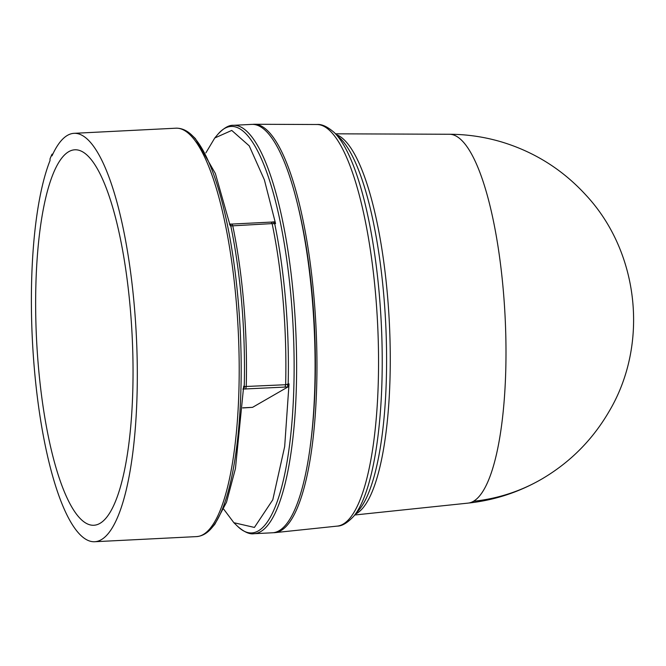 <?xml version="1.0" encoding="UTF-8"?>
<svg xmlns="http://www.w3.org/2000/svg" width="666" height="666" viewBox="0 0 666 666"><rect width="100%" height="100%" fill="white"/><g stroke="black" fill="none" stroke-linecap="round" stroke-linejoin="round"><path stroke-width="1" d="M335.572 133.816L449.517 134.257A184.682 46.978 87.1 0 1 449.517 134.257A184.682 46.978 87.1 0 1 504.453 305.561A184.682 46.978 87.1 0 1 473.484 501.273A184.682 46.978 87.1 0 1 468.131 503.105A184.682 46.978 87.1 0 1 468.081 503.113L354.753 514.993M242.707 407.95L252.564 407.342L288.195 386.804L288.811 385.572L288.162 384.032L285.639 384.723A197.869 50.333 -92.9 0 0 283.183 301.656A197.869 50.333 -92.9 0 0 272.111 223.61L274.7 223.718L275.1 222.294L275.566 223.576L274.7 223.718A198.834 50.583 87.1 0 1 285.672 301.398A198.834 50.583 87.1 0 1 288.162 384.032L289.027 383.882L284.673 446.578L272.785 499.816L254.412 527.43L233.874 522.71L223.726 509.174M243.614 388.719L244.83 386.538L285.639 384.723L285.065 387.071L242.84 389.077M244.83 386.538L244.255 386.238L243.415 387.995M252.78 124.367A204.462 52.015 87.1 0 1 254.429 124.267A204.462 52.015 87.1 0 1 315.251 313.919A204.462 52.015 87.1 0 1 280.96 530.602A204.462 52.015 87.1 0 1 274.983 532.634A204.462 52.015 87.1 0 1 273.326 532.7M233.375 125.308L251.84 124.384A204.462 52.015 87.1 0 1 312.279 299.325A204.462 52.015 87.1 0 1 272.394 532.783L253.929 533.716A204.462 52.015 87.1 0 0 293.814 300.258A204.462 52.015 87.1 0 0 233.375 125.308C228.979 125 223.834 127.972 217.932 134.232A203.496 51.765 87.1 0 1 291.325 300.508A203.496 51.765 87.1 0 1 237.67 526.39C244.164 532.026 249.592 534.465 253.929 533.716M274.467 221.811L271.212 222.119L272.111 223.61L230.794 225.932A198.834 50.583 -92.9 0 1 241.766 303.613A198.834 50.583 -92.9 0 1 244.255 386.238L243.689 386.147L235.439 468.598L226.515 502.222L214.868 524.225L211.946 527.68A203.496 51.765 87.1 0 0 238.403 303.172A203.496 51.765 87.1 0 0 192.216 135.523C187.129 130.494 181.71 128.047 175.949 128.197A204.462 52.015 87.1 0 1 236.388 303.147A204.462 52.015 87.1 0 1 196.503 536.605L94.622 541.733A204.462 52.015 87.1 0 1 34.182 366.783A204.462 52.015 87.1 0 1 50 160.639L50.033 158.841A205.777 52.348 87.1 0 1 52.04 154.162L52.015 155.844A204.462 52.015 87.1 0 1 74.068 133.325A204.462 52.015 87.1 0 1 134.507 308.275A204.462 52.015 87.1 0 1 94.622 541.733M175.949 128.197L74.068 133.325M38.228 364.427A187.97 47.819 87.1 0 1 75.116 149.783A187.97 47.819 87.1 0 1 130.461 310.631A187.97 47.819 87.1 0 1 94.014 525.249A187.97 47.819 87.1 0 1 38.228 364.427M298.243 207.026A198.518 50.499 87.1 0 1 310.264 445.895M205.869 152.872L214.768 137.987L231.743 130.428L249.226 145.854L264.377 179.837L275.566 223.576M288.811 385.572L289.027 383.882M273.709 223.618L274.342 221.853L275.1 222.294L271.212 222.119M287.213 384.424L288.195 386.804L285.065 387.071M229.687 224.467L230.794 225.932L230.228 225.849L215.359 173.485L195.404 138.62L192.216 135.523M52.805 154.129L52.04 154.162M469.28 502.98C495.063 500.074 519.297 492.057 541.974 478.937A184.932 177.314 -120.3 0 1 473.484 501.273M336.438 134.657A191.05 48.601 87.1 0 1 387.645 297.286A191.05 48.601 87.1 0 1 356.635 513.478A191.05 48.601 87.1 0 1 355.536 514.06M353.604 516.358L358.857 510.123A192.974 49.093 -92.9 0 0 383.949 297.219A192.974 49.093 -92.9 0 0 340.143 138.245L334.29 132.576A199.151 50.666 87.1 0 1 379.495 296.636A199.151 50.666 87.1 0 1 353.604 516.358C347.502 522.852 342.066 526.107 337.271 526.107L274.983 532.634M254.429 124.267L317.066 124.509A201.074 51.149 87.1 0 1 375.791 296.57A201.074 51.149 87.1 0 1 343.156 524.109A201.074 51.149 87.1 0 1 337.271 526.107M229.404 224.101L231.918 224.067L232.709 225.591A197.869 50.333 87.1 0 1 243.781 303.638A197.869 50.333 87.1 0 1 246.237 386.705L245.662 389.052M242.715 407.842L252.564 407.342M231.327 225.757L229.878 224.184M233.874 522.71L237.67 526.39M449.442 134.257C467.116 134.324 484.465 136.88 501.506 141.925C534.49 151.915 562.612 169.622 585.88 195.046C639.343 252.347 649.134 344.464 608.924 411.721C592.44 439.943 570.129 462.346 541.974 478.937M317.066 124.509C321.828 124.034 327.572 126.715 334.29 132.576M214.768 137.987L217.932 134.232M231.918 224.067L271.32 222.086M196.503 536.605C202.248 536.172 207.392 533.2 211.946 527.68"/></g></svg>
